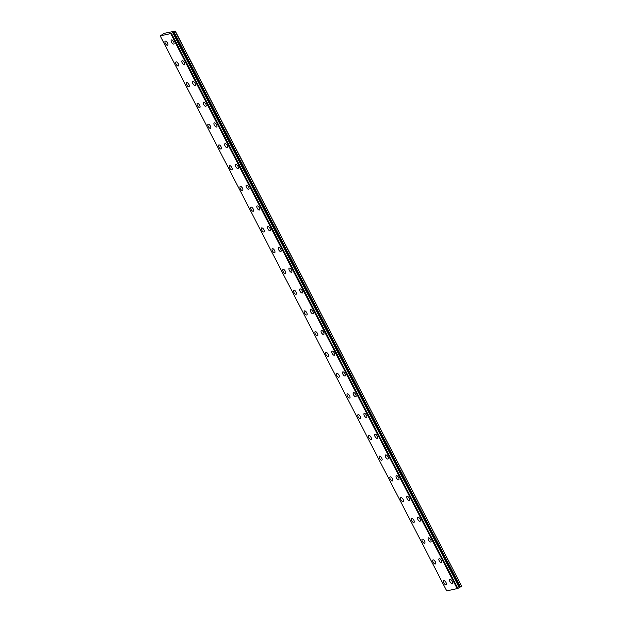 <?xml version="1.0" encoding="UTF-8"?>
<svg xmlns="http://www.w3.org/2000/svg" width="622" height="622" viewBox="0 0 622 622"><rect width="100%" height="100%" fill="white"/><g stroke="black" fill="none" stroke-linecap="round" stroke-linejoin="round"><path stroke-width="0.93" d="M171.4 33.425L160.235 35.874L164.309 33.3L175.295 31.1L171.4 33.425L457.87 588.451L171.439 33.386M173.678 41.767A2.356 1.042 -121.4 0 0 171.377 39.963A2.356 1.042 -121.4 0 0 171.532 42.195A2.356 1.042 -121.4 0 0 173.833 43.991A2.356 1.042 -121.4 0 0 173.678 41.767M184.392 62.511A2.356 1.042 -121.4 0 0 182.09 60.715A2.356 1.042 -121.4 0 0 182.246 62.946A2.356 1.042 -121.4 0 0 184.547 64.742A2.356 1.042 -121.4 0 0 184.392 62.511M445.958 582.464A2.356 1.042 -121.4 0 0 443.657 580.668A2.356 1.042 -121.4 0 0 443.813 582.892A2.356 1.042 -121.4 0 0 446.114 584.696A2.356 1.042 -121.4 0 0 445.958 582.464M435.244 561.713A2.356 1.042 -121.4 0 0 432.951 559.917A2.356 1.042 -121.4 0 0 433.106 562.148A2.356 1.042 -121.4 0 0 435.4 563.944A2.356 1.042 -121.4 0 0 435.244 561.713M424.538 540.969A2.356 1.042 -121.4 0 0 422.237 539.165A2.356 1.042 -121.4 0 0 422.392 541.397A2.356 1.042 -121.4 0 0 424.694 543.193A2.356 1.042 -121.4 0 0 424.538 540.969M413.824 520.217A2.356 1.042 -121.4 0 0 411.531 518.421A2.356 1.042 -121.4 0 0 411.686 520.645A2.356 1.042 -121.4 0 0 413.988 522.449A2.356 1.042 -121.4 0 0 413.824 520.217M403.118 499.474A2.356 1.042 -121.4 0 0 400.817 497.67A2.356 1.042 -121.4 0 0 400.972 499.901A2.356 1.042 -121.4 0 0 403.274 501.697A2.356 1.042 -121.4 0 0 403.118 499.474M392.412 478.722A2.356 1.042 -121.4 0 0 390.111 476.918A2.356 1.042 -121.4 0 0 390.266 479.15A2.356 1.042 -121.4 0 0 392.568 480.954A2.356 1.042 -121.4 0 0 392.412 478.722M381.698 457.971A2.356 1.042 -121.4 0 0 379.404 456.175A2.356 1.042 -121.4 0 0 379.56 458.398A2.356 1.042 -121.4 0 0 381.854 460.202A2.356 1.042 -121.4 0 0 381.698 457.971M370.992 437.227A2.356 1.042 -121.4 0 0 368.69 435.423A2.356 1.042 -121.4 0 0 368.846 437.655A2.356 1.042 -121.4 0 0 371.147 439.451A2.356 1.042 -121.4 0 0 370.992 437.227M360.286 416.476A2.356 1.042 -121.4 0 0 357.984 414.672A2.356 1.042 -121.4 0 0 358.14 416.903A2.356 1.042 -121.4 0 0 360.441 418.707A2.356 1.042 -121.4 0 0 360.286 416.476M349.572 395.724A2.356 1.042 -121.4 0 0 347.27 393.928A2.356 1.042 -121.4 0 0 347.434 396.16A2.356 1.042 -121.4 0 0 349.727 397.956A2.356 1.042 -121.4 0 0 349.572 395.724M338.866 374.98A2.356 1.042 -121.4 0 0 336.564 373.177A2.356 1.042 -121.4 0 0 336.72 375.408A2.356 1.042 -121.4 0 0 339.021 377.204A2.356 1.042 -121.4 0 0 338.866 374.98M328.152 354.229A2.356 1.042 -121.4 0 0 325.858 352.433A2.356 1.042 -121.4 0 0 326.014 354.657A2.356 1.042 -121.4 0 0 328.307 356.46A2.356 1.042 -121.4 0 0 328.152 354.229M317.445 333.478A2.356 1.042 -121.4 0 0 315.144 331.682A2.356 1.042 -121.4 0 0 315.3 333.913A2.356 1.042 -121.4 0 0 317.601 335.709A2.356 1.042 -121.4 0 0 317.445 333.478M306.739 312.734A2.356 1.042 -121.4 0 0 304.438 310.93A2.356 1.042 -121.4 0 0 304.593 313.161A2.356 1.042 -121.4 0 0 306.895 314.957A2.356 1.042 -121.4 0 0 306.739 312.734M296.025 291.982A2.356 1.042 -121.4 0 0 293.732 290.186A2.356 1.042 -121.4 0 0 293.887 292.41A2.356 1.042 -121.4 0 0 296.181 294.214A2.356 1.042 -121.4 0 0 296.025 291.982M285.319 271.239A2.356 1.042 -121.4 0 0 283.018 269.435A2.356 1.042 -121.4 0 0 283.173 271.666A2.356 1.042 -121.4 0 0 285.475 273.462A2.356 1.042 -121.4 0 0 285.319 271.239M274.605 250.487A2.356 1.042 -121.4 0 0 272.312 248.683A2.356 1.042 -121.4 0 0 272.467 250.915A2.356 1.042 -121.4 0 0 274.761 252.719A2.356 1.042 -121.4 0 0 274.605 250.487M263.899 229.736A2.356 1.042 -121.4 0 0 261.598 227.94A2.356 1.042 -121.4 0 0 261.753 230.163A2.356 1.042 -121.4 0 0 264.055 231.967A2.356 1.042 -121.4 0 0 263.899 229.736M253.193 208.992A2.356 1.042 -121.4 0 0 250.891 207.188A2.356 1.042 -121.4 0 0 251.047 209.42A2.356 1.042 -121.4 0 0 253.348 211.216A2.356 1.042 -121.4 0 0 253.193 208.992M242.479 188.241A2.356 1.042 -121.4 0 0 240.185 186.437A2.356 1.042 -121.4 0 0 240.341 188.668A2.356 1.042 -121.4 0 0 242.634 190.472A2.356 1.042 -121.4 0 0 242.479 188.241M195.098 83.262A2.356 1.042 -121.4 0 0 192.797 81.466A2.356 1.042 -121.4 0 0 192.952 83.69A2.356 1.042 -121.4 0 0 195.254 85.494A2.356 1.042 -121.4 0 0 195.098 83.262M205.804 104.014A2.356 1.042 -121.4 0 0 203.511 102.21A2.356 1.042 -121.4 0 0 203.666 104.442A2.356 1.042 -121.4 0 0 205.96 106.238A2.356 1.042 -121.4 0 0 205.804 104.014M216.518 124.758A2.356 1.042 -121.4 0 0 214.217 122.962A2.356 1.042 -121.4 0 0 214.372 125.193A2.356 1.042 -121.4 0 0 216.674 126.989A2.356 1.042 -121.4 0 0 216.518 124.758M227.224 145.509A2.356 1.042 -121.4 0 0 224.923 143.705A2.356 1.042 -121.4 0 0 225.078 145.937A2.356 1.042 -121.4 0 0 227.38 147.741A2.356 1.042 -121.4 0 0 227.224 145.509M237.931 166.261A2.356 1.042 -121.4 0 0 235.637 164.457A2.356 1.042 -121.4 0 0 235.792 166.688A2.356 1.042 -121.4 0 0 238.086 168.484A2.356 1.042 -121.4 0 0 237.931 166.261M248.644 187.004A2.356 1.042 -121.4 0 0 246.343 185.208A2.356 1.042 -121.4 0 0 246.499 187.432A2.356 1.042 -121.4 0 0 248.8 189.236A2.356 1.042 -121.4 0 0 248.644 187.004M259.351 207.756A2.356 1.042 -121.4 0 0 257.057 205.952A2.356 1.042 -121.4 0 0 257.213 208.183A2.356 1.042 -121.4 0 0 259.506 209.987A2.356 1.042 -121.4 0 0 259.351 207.756M270.065 228.499A2.356 1.042 -121.4 0 0 267.763 226.703A2.356 1.042 -121.4 0 0 267.919 228.935A2.356 1.042 -121.4 0 0 270.22 230.731A2.356 1.042 -121.4 0 0 270.065 228.499M280.771 249.251A2.356 1.042 -121.4 0 0 278.469 247.455A2.356 1.042 -121.4 0 0 278.625 249.679A2.356 1.042 -121.4 0 0 280.926 251.482A2.356 1.042 -121.4 0 0 280.771 249.251M291.477 270.002A2.356 1.042 -121.4 0 0 289.183 268.199A2.356 1.042 -121.4 0 0 289.339 270.43A2.356 1.042 -121.4 0 0 291.632 272.226A2.356 1.042 -121.4 0 0 291.477 270.002M302.191 290.746A2.356 1.042 -121.4 0 0 299.89 288.95A2.356 1.042 -121.4 0 0 300.045 291.182A2.356 1.042 -121.4 0 0 302.346 292.978A2.356 1.042 -121.4 0 0 302.191 290.746M312.897 311.498A2.356 1.042 -121.4 0 0 310.596 309.702A2.356 1.042 -121.4 0 0 310.751 311.925A2.356 1.042 -121.4 0 0 313.053 313.729A2.356 1.042 -121.4 0 0 312.897 311.498M323.611 332.249A2.356 1.042 -121.4 0 0 321.31 330.445A2.356 1.042 -121.4 0 0 321.465 332.677A2.356 1.042 -121.4 0 0 323.767 334.473A2.356 1.042 -121.4 0 0 323.611 332.249M334.317 352.993A2.356 1.042 -121.4 0 0 332.016 351.197A2.356 1.042 -121.4 0 0 332.171 353.428A2.356 1.042 -121.4 0 0 334.473 355.224A2.356 1.042 -121.4 0 0 334.317 352.993M345.023 373.744A2.356 1.042 -121.4 0 0 342.73 371.94A2.356 1.042 -121.4 0 0 342.885 374.172A2.356 1.042 -121.4 0 0 345.179 375.976A2.356 1.042 -121.4 0 0 345.023 373.744M355.737 394.496A2.356 1.042 -121.4 0 0 353.436 392.692A2.356 1.042 -121.4 0 0 353.591 394.923A2.356 1.042 -121.4 0 0 355.893 396.719A2.356 1.042 -121.4 0 0 355.737 394.496M188.933 84.499A2.356 1.042 -121.4 0 0 186.639 82.695A2.356 1.042 -121.4 0 0 186.794 84.926A2.356 1.042 -121.4 0 0 189.088 86.722A2.356 1.042 -121.4 0 0 188.933 84.499M178.226 63.747A2.356 1.042 -121.4 0 0 175.925 61.951A2.356 1.042 -121.4 0 0 176.08 64.175A2.356 1.042 -121.4 0 0 178.382 65.979A2.356 1.042 -121.4 0 0 178.226 63.747M167.52 43.004A2.356 1.042 -121.4 0 0 165.219 41.2A2.356 1.042 -121.4 0 0 165.374 43.431A2.356 1.042 -121.4 0 0 167.676 45.227A2.356 1.042 -121.4 0 0 167.52 43.004M452.116 581.228A2.356 1.042 -121.4 0 0 449.815 579.432A2.356 1.042 -121.4 0 0 449.97 581.663A2.356 1.042 -121.4 0 0 452.272 583.459A2.356 1.042 -121.4 0 0 452.116 581.228M199.646 105.242A2.356 1.042 -121.4 0 0 197.345 103.446A2.356 1.042 -121.4 0 0 197.501 105.678A2.356 1.042 -121.4 0 0 199.802 107.474A2.356 1.042 -121.4 0 0 199.646 105.242M210.353 125.994A2.356 1.042 -121.4 0 0 208.051 124.198A2.356 1.042 -121.4 0 0 208.207 126.421A2.356 1.042 -121.4 0 0 210.508 128.225A2.356 1.042 -121.4 0 0 210.353 125.994M221.067 146.745A2.356 1.042 -121.4 0 0 218.765 144.942A2.356 1.042 -121.4 0 0 218.921 147.173A2.356 1.042 -121.4 0 0 221.222 148.969A2.356 1.042 -121.4 0 0 221.067 146.745M231.773 167.489A2.356 1.042 -121.4 0 0 229.471 165.693A2.356 1.042 -121.4 0 0 229.627 167.924A2.356 1.042 -121.4 0 0 231.928 169.72A2.356 1.042 -121.4 0 0 231.773 167.489M441.41 560.484A2.356 1.042 -121.4 0 0 439.109 558.68A2.356 1.042 -121.4 0 0 439.264 560.912A2.356 1.042 -121.4 0 0 441.566 562.708A2.356 1.042 -121.4 0 0 441.41 560.484M430.696 539.733A2.356 1.042 -121.4 0 0 428.402 537.937A2.356 1.042 -121.4 0 0 428.558 540.16A2.356 1.042 -121.4 0 0 430.852 541.964A2.356 1.042 -121.4 0 0 430.696 539.733M419.99 518.981A2.356 1.042 -121.4 0 0 417.689 517.185A2.356 1.042 -121.4 0 0 417.844 519.417A2.356 1.042 -121.4 0 0 420.145 521.213A2.356 1.042 -121.4 0 0 419.99 518.981M409.284 498.238A2.356 1.042 -121.4 0 0 406.982 496.434A2.356 1.042 -121.4 0 0 407.138 498.665A2.356 1.042 -121.4 0 0 409.439 500.461A2.356 1.042 -121.4 0 0 409.284 498.238M398.57 477.486A2.356 1.042 -121.4 0 0 396.276 475.69A2.356 1.042 -121.4 0 0 396.432 477.914A2.356 1.042 -121.4 0 0 398.725 479.717A2.356 1.042 -121.4 0 0 398.57 477.486M387.864 456.735A2.356 1.042 -121.4 0 0 385.562 454.939A2.356 1.042 -121.4 0 0 385.718 457.17A2.356 1.042 -121.4 0 0 388.019 458.966A2.356 1.042 -121.4 0 0 387.864 456.735M377.15 435.991A2.356 1.042 -121.4 0 0 374.856 434.187A2.356 1.042 -121.4 0 0 375.012 436.419A2.356 1.042 -121.4 0 0 377.305 438.222A2.356 1.042 -121.4 0 0 377.15 435.991M366.444 415.239A2.356 1.042 -121.4 0 0 364.142 413.443A2.356 1.042 -121.4 0 0 364.298 415.667A2.356 1.042 -121.4 0 0 366.599 417.471A2.356 1.042 -121.4 0 0 366.444 415.239M175.202 31.209L461.672 586.235L175.295 31.1M461.672 586.235L459.254 587.603L172.784 32.577M172.698 32.616L459.254 587.603M459.168 587.642L457.909 588.412M457.87 588.451L446.705 590.9L160.235 35.874M170.786 33.759L457.256 588.785M460.498 586.95L174.028 31.924M171.003 33.658L457.473 588.684M459.782 587.285L173.313 32.258"/></g></svg>
